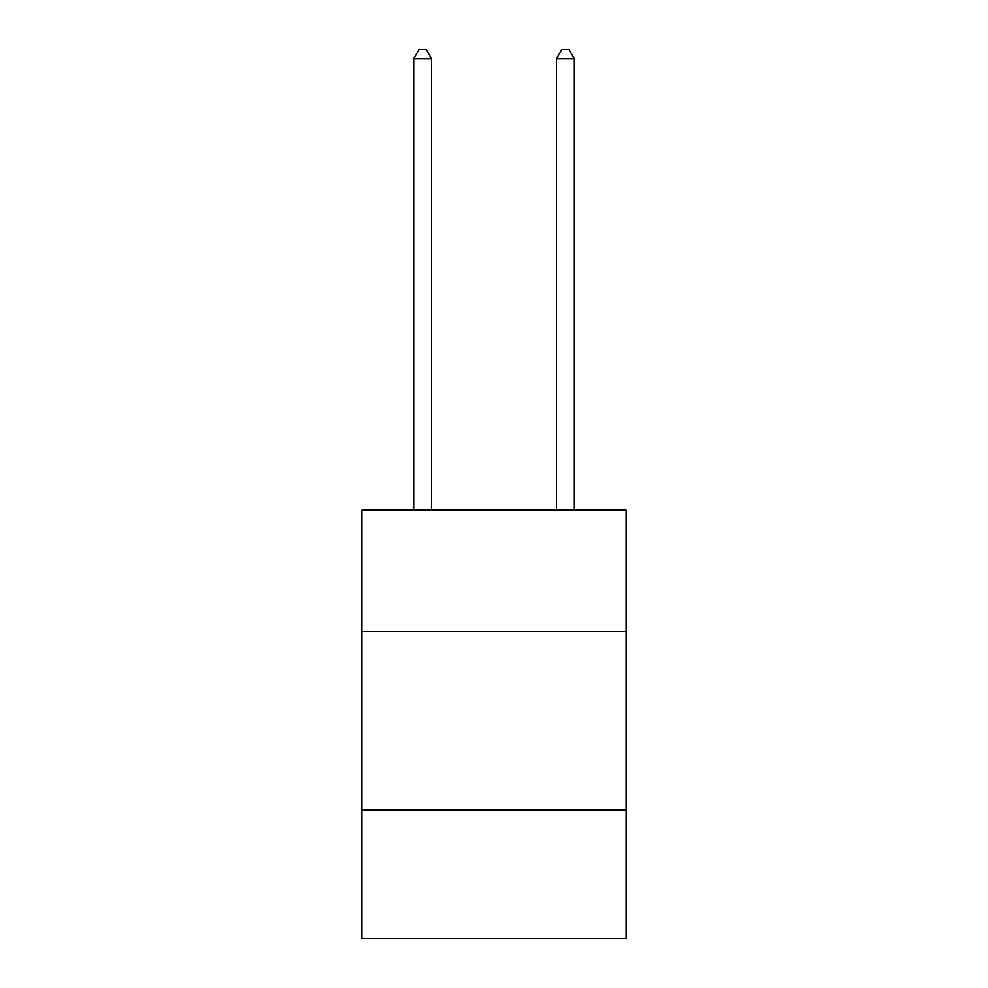 <?xml version="1.0" encoding="UTF-8"?>
<svg xmlns="http://www.w3.org/2000/svg" width="988" height="988" viewBox="0 0 988 988"><rect width="100%" height="100%" fill="white"/><g stroke="black" fill="none" stroke-linecap="round" stroke-linejoin="round"><path stroke-width="1.48" d="M626.108 631.542L626.108 510.141L361.892 510.141L361.892 631.542L626.108 631.542L626.108 938.6L361.892 938.6L361.892 631.542M626.108 810.061L361.892 810.061M431.521 510.141L431.521 58.687L413.663 58.687L413.663 510.141M413.663 58.687L419.023 49.4L426.161 49.4L431.521 58.687M574.337 510.141L574.337 58.687L556.479 58.687L556.479 510.141M556.479 58.687L561.839 49.4L568.977 49.4L574.337 58.687"/></g></svg>
